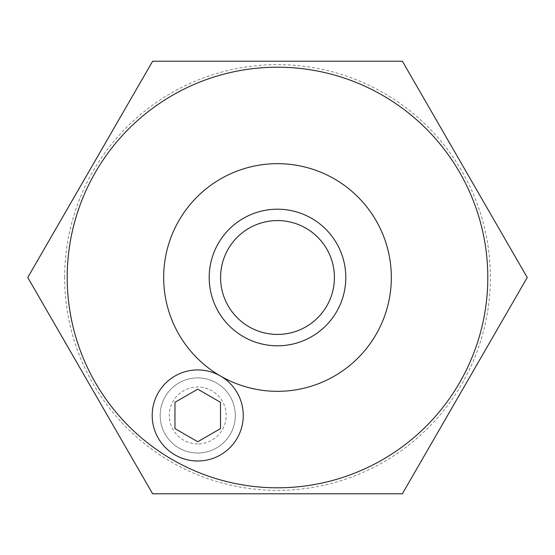 <?xml version="1.0" encoding="UTF-8"?>
<svg xmlns="http://www.w3.org/2000/svg" width="555" height="555" viewBox="0 0 555 555"><rect width="100%" height="100%" fill="white"/><g stroke="black" fill="none" stroke-linecap="round" stroke-linejoin="round"><path stroke-width="0.42" stroke-dasharray="2.77 2.08" d="M197.733 443.924A28.458 28.458 0 0 1 169.275 415.466A28.458 28.458 0 0 1 197.733 387.008A28.458 28.458 0 0 1 226.19 415.466A28.458 28.458 0 0 1 197.733 443.924M197.733 460.997A45.531 45.531 0 0 1 152.195 415.466A45.531 45.531 0 0 1 197.733 369.935A45.531 45.531 0 0 1 243.263 415.466A45.531 45.531 0 0 1 197.733 460.997M220.522 376.047A45.531 45.531 0 0 0 152.195 415.466A45.531 45.531 0 0 0 197.733 460.997A45.531 45.531 0 0 0 220.522 376.047A113.831 113.831 0 0 1 277.5 163.669A113.831 113.831 0 0 1 334.387 376.103A113.831 113.831 0 0 1 220.522 376.047A45.531 45.531 0 0 1 220.529 376.054M197.733 441.752L174.964 428.613L174.964 402.319L197.733 389.18L220.495 402.319L220.495 428.613L197.733 441.752M220.585 277.5A56.915 56.915 0 0 0 277.5 334.415A56.915 56.915 0 0 0 334.415 277.5A56.915 56.915 0 0 0 277.5 220.585A56.915 56.915 0 0 0 220.585 277.5M209.2 277.5A68.3 68.3 0 0 0 277.5 345.8A68.3 68.3 0 0 0 345.8 277.5A68.3 68.3 0 0 0 277.5 209.2A68.3 68.3 0 0 0 209.2 277.5M152.195 415.466A45.531 45.531 0 0 0 197.733 460.997A45.531 45.531 0 0 0 243.263 415.466A45.531 45.531 0 0 0 197.733 369.935A45.531 45.531 0 0 0 152.195 415.466M64.63 277.5A212.87 212.87 0 0 1 383.935 93.15A212.87 212.87 0 0 1 277.5 490.37A212.87 212.87 0 0 1 64.63 277.5M152.632 61.216L402.368 61.216L527.243 277.5L402.368 493.784L152.632 493.784L27.757 277.5L152.618 61.21M160.166 415.466A37.567 37.567 0 0 0 197.733 453.033A37.567 37.567 0 0 0 235.299 415.466A37.567 37.567 0 0 0 197.733 377.899A37.567 37.567 0 0 0 160.166 415.466A37.567 37.567 0 0 0 197.733 453.033A37.567 37.567 0 0 0 235.299 415.466A37.567 37.567 0 0 0 197.733 377.899A37.567 37.567 0 0 0 160.166 415.466"/><path stroke-width="0.83" d="M220.529 376.054A45.531 45.531 0 0 1 197.733 460.997A45.531 45.531 0 0 1 152.195 415.466A45.531 45.531 0 0 1 220.508 376.04M197.733 389.18L174.964 402.319L174.964 428.613L197.733 441.752L220.495 428.613L220.495 402.319L197.733 389.18M209.2 277.5A68.3 68.3 0 0 0 277.5 345.8A68.3 68.3 0 0 0 345.8 277.5A68.3 68.3 0 0 0 277.5 209.2A68.3 68.3 0 0 0 209.2 277.5M391.331 277.5A113.831 113.831 0 0 1 277.5 391.331A113.831 113.831 0 0 1 163.669 277.5A113.831 113.831 0 0 1 277.5 163.669A113.831 113.831 0 0 1 391.331 277.5M220.585 277.5A56.915 56.915 0 0 0 277.5 334.415A56.915 56.915 0 0 0 334.415 277.5A56.915 56.915 0 0 0 277.5 220.585A56.915 56.915 0 0 0 220.585 277.5M172.348 95.37A210.31 210.31 0 0 1 459.63 172.348A210.31 210.31 0 0 1 382.652 459.63A210.31 210.31 0 0 1 95.37 382.652A210.31 210.31 0 0 1 172.348 95.37M402.368 493.784L527.243 277.5L402.368 61.216L152.632 61.216L27.757 277.5L152.632 493.784L402.368 493.79"/></g></svg>
